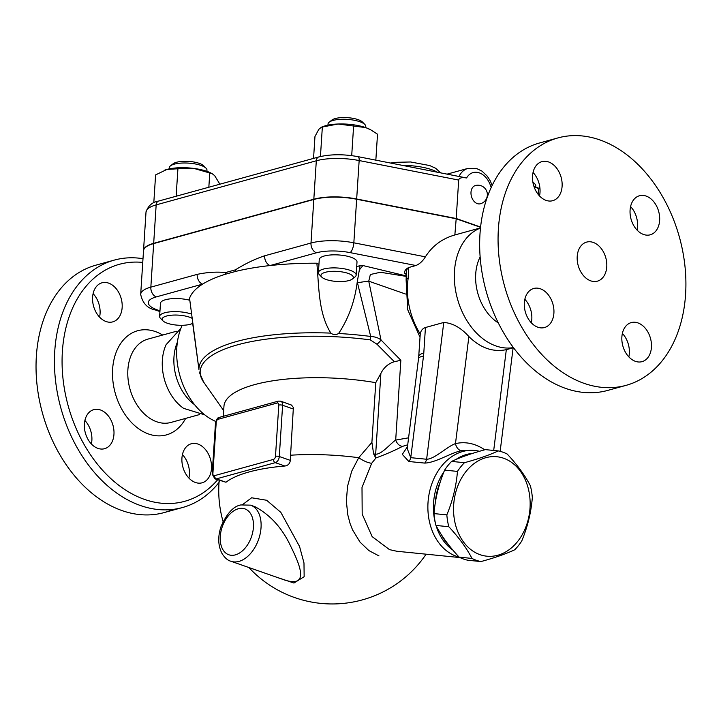 <?xml version="1.0" encoding="UTF-8"?>
<svg xmlns="http://www.w3.org/2000/svg" width="721" height="721" viewBox="0 0 721 721"><rect width="100%" height="100%" fill="white"/><g stroke="black" fill="none" stroke-linecap="round" stroke-linejoin="round"><path stroke-width="1.08" d="M173.049 509.396A128.329 90.792 -105.4 0 1 163.991 512.622A128.329 90.792 -105.4 0 1 42.422 412.971A128.329 90.792 -105.4 0 1 95.884 265.175L114.288 260.101A128.329 90.792 74.6 0 0 60.825 407.906A128.329 90.792 74.6 0 0 182.404 507.557A128.329 90.792 74.6 0 0 219.031 482.403M99.57 317.123A20.26 14.339 74.6 0 0 100.066 313.59A20.26 14.339 74.6 0 0 93.099 293.636M91.369 443.956A20.26 14.339 74.6 0 0 84.898 420.478M188.902 478.068A20.26 14.339 74.6 0 0 182.431 454.581M142.992 258.704A128.329 90.792 74.6 0 0 114.297 260.101M217.625 479.798A122.921 86.962 -105.4 0 1 71.424 416.323A122.921 86.962 -105.4 0 1 142.758 262.417M211.487 468.452A20.26 14.339 -105.4 0 1 202.087 482.818A20.26 14.339 -105.4 0 1 181.935 458.114A20.26 14.339 -105.4 0 1 191.326 443.748A20.26 14.339 -105.4 0 1 211.487 468.452M97.939 448.39A20.26 14.339 -105.4 0 1 84.501 428.472A20.26 14.339 -105.4 0 1 93.793 409.636A20.26 14.339 -105.4 0 1 100.417 409.952A20.26 14.339 -105.4 0 1 113.855 429.878A20.26 14.339 -105.4 0 1 104.554 448.705A20.26 14.339 -105.4 0 1 97.939 448.39M92.603 297.169A20.26 14.339 -105.4 0 1 102.003 282.803A20.26 14.339 -105.4 0 1 122.155 307.506A20.26 14.339 -105.4 0 1 112.755 321.872A20.26 14.339 -105.4 0 1 92.603 297.169M204.773 414.863L183.639 408.365A43.224 30.579 -105.4 0 1 166.1 344.683L180.926 328.271M194.571 404.688A43.224 30.579 -105.4 0 1 177.375 342.241M215.732 421.434A62.141 43.963 -105.4 0 1 182.179 325.297M153.663 243.581A37.825 11.752 -176.3 0 0 143.506 250.782L140.685 294.348A37.825 11.752 -176.3 0 1 150.842 287.138L153.663 243.581L313.815 199.465A37.825 11.752 -176.3 0 1 356.652 199.239L456.186 218.769L480.565 227.295M143.515 250.656A37.825 11.752 3.7 0 1 143.524 250.529A37.825 11.752 3.7 0 1 153.681 243.319L313.824 199.212A37.825 11.752 3.7 0 1 356.67 198.987L456.204 218.508L480.592 227.043M456.204 218.508L458.691 180.07C459.097 177.907 461.737 177.204 466.604 177.961A18.908 13.384 74.6 0 1 479.303 172.869A18.908 13.384 74.6 0 1 490.803 186.424L491.506 186.802M143.524 250.529L146.012 212.091A37.825 11.752 3.7 0 1 156.169 204.881L316.312 160.774A5.407 3.821 74.6 0 1 318.817 156.944C330.416 154.132 343.484 154.033 358.022 156.655L466.604 177.961M540.002 188.983L534.117 186.928M538.181 194.4L538.551 188.641M533.964 186.487A28.371 8.814 3.7 0 1 539.993 188.893M375.839 160.152L377.516 134.196L370.711 129.816L365.727 127.608L338.149 124.003A28.371 8.814 3.7 0 1 365.727 127.608A28.371 8.814 3.7 0 1 370.053 129.465A28.371 8.814 3.7 0 1 370.333 129.609M351.704 155.637L353.623 125.833M321.395 127.193L323.387 126.445A28.371 8.814 3.7 0 1 338.149 124.003L321.395 127.193L318.817 129.329L314.969 136.485L313.554 158.395M320.439 156.529L322.35 126.986M532.945 182.539A18.908 5.876 3.7 0 1 534.847 183.936A18.908 5.876 3.7 0 1 535.757 185.919L535.685 187.045M327.956 125.157L328.028 124.03A18.908 5.876 3.7 0 1 329.182 122.173A18.908 5.876 3.7 0 1 347.279 119.38A18.908 5.876 3.7 0 1 364.853 124.481A18.908 5.876 3.7 0 1 365.772 126.463L365.691 127.599M364.853 124.481L362.456 122.029A16.213 5.038 -176.3 0 0 347.387 117.658A16.213 5.038 -176.3 0 0 331.885 120.056L329.182 122.173M176.14 196.238L177.916 168.768L166.911 169.435L155.601 174.915L153.798 202.79M164.496 170.219A28.371 8.814 3.7 0 1 164.586 170.183A28.371 8.814 3.7 0 1 166.911 169.435A28.371 8.814 3.7 0 1 193.994 168.444L177.916 168.768M219.22 184.378L219.292 183.233L214.687 175.681L212.217 173.707L193.994 168.444A28.371 8.814 3.7 0 1 211.262 173.202L212.217 173.707M208.838 187.235L209.766 172.923M169.156 168.894L169.228 167.759A18.908 5.876 3.7 0 1 170.39 165.911A18.908 5.876 3.7 0 1 200.988 165.433A18.908 5.876 3.7 0 1 206.062 168.218A18.908 5.876 3.7 0 1 206.972 170.201L206.9 171.337M206.062 168.218L203.655 165.767A16.213 5.038 -176.3 0 0 199.311 163.379A16.213 5.038 -176.3 0 0 173.085 163.793L170.39 165.911M480.411 203.764A9.454 6.687 -105.4 0 1 477.32 203.619A9.454 6.687 -105.4 0 1 471.047 194.328A9.454 6.687 -105.4 0 1 475.391 185.531A9.454 9.454 0 0 1 487.017 192.137A9.454 9.454 0 0 1 480.411 203.764M406.419 273.502L404.869 273.8C404.03 271.429 405.292 269.339 408.663 267.527L415.918 265.526C419.613 264.003 422.767 261.11 425.39 256.838C432.303 245.915 442.126 238.624 454.852 234.965L456.186 218.769M356.697 266.761A24.316 7.552 -176.3 0 0 360.149 265.274L357.246 281.947C354.795 301.288 348.585 318.475 338.618 333.49C335.842 335.067 333.264 334.941 330.867 333.12A140.847 43.756 -176.3 0 0 198.942 369.458L189.551 298.278A155.339 48.262 3.7 0 1 202.592 284.137A155.339 48.262 3.7 0 1 225.394 274.241L235.722 271.402A155.339 48.262 3.7 0 1 270.078 265.544A155.339 48.262 3.7 0 1 316.861 263.21A24.316 7.552 -176.3 0 0 318.952 264.328M360.149 265.274A155.339 48.262 3.7 0 1 362.906 265.535L406.482 275.972M318.412 272.655L319.259 259.587A18.908 5.876 3.7 0 1 338.51 254.946A18.908 5.876 3.7 0 1 357.003 262.029L356.156 275.098A18.908 5.876 -176.3 0 0 337.662 268.014A18.908 5.876 -176.3 0 0 318.412 272.655A18.908 5.876 -176.3 0 0 319.331 274.638L321.728 277.089A16.213 5.038 3.7 0 1 337.446 271.411A16.213 5.038 3.7 0 1 352.299 279.072A16.213 5.038 3.7 0 1 348.946 280.568A16.213 5.038 3.7 0 1 321.728 277.089M352.299 279.072L354.993 276.945A18.908 5.876 -176.3 0 0 356.156 275.098M330.867 333.12C318.376 313.184 319.079 287.715 316.861 263.21M191.777 314.212A18.908 5.876 -176.3 0 0 191.371 314.059A18.908 5.876 -176.3 0 0 171.147 311.76A18.908 5.876 -176.3 0 0 159.611 316.393L160.459 303.325A18.908 5.876 3.7 0 1 170.607 298.809A18.908 5.876 3.7 0 1 189.83 300.26M159.611 316.393A18.908 5.876 -176.3 0 0 160.531 318.376L162.928 320.827A16.213 5.038 3.7 0 1 169.642 315.41A16.213 5.038 3.7 0 1 189.371 317.132A16.213 5.038 3.7 0 1 192.363 318.493M193.003 323.152A16.213 5.038 3.7 0 1 177.339 325.153A16.213 5.038 3.7 0 1 162.928 320.827M198.942 369.458L192.669 323.35M362.906 265.535L359.418 269.843M357.246 281.947L370.702 336.455M202.592 284.137A8.102 5.732 -105.4 0 1 197.175 274.377L150.842 287.138A8.102 5.732 -105.4 0 0 156.259 296.899L202.592 284.137M225.394 274.241A8.102 6.156 -87.3 0 1 225.628 272.529C216.336 271.673 206.855 272.286 197.175 274.377M316.411 252.792A8.102 5.732 -105.4 0 1 310.994 243.031L264.661 255.793A8.102 5.732 74.6 0 0 270.078 265.544L316.411 252.792A29.714 9.229 3.7 0 1 350.073 252.611L415.918 265.526M264.661 255.793C254.91 259.055 245.167 263.733 235.425 269.834A8.102 5.02 59.7 0 0 235.722 271.402M389.493 549.627L396.838 551.259L389.493 549.627L372.153 536.631L362.185 514.091L362.005 487.468L371.675 463.288L375.965 457.943C386.258 454.149 395.108 450.292 402.516 446.362L407.716 444.812M479.465 451.301A54.03 41.268 95.7 0 0 474.661 450.445A54.03 41.268 95.7 0 0 428.878 495.228A54.03 41.268 95.7 0 0 456.555 556.333A54.03 41.268 95.7 0 0 459.106 557.108M407.482 446.696L402.3 454.365L408.852 461.503L424.714 463.089C436.052 462.747 452.004 452.13 461.629 450.742L474.661 450.445M452.896 550.105A51.326 39.204 -84.3 0 1 436.079 525.654M435.673 524.257A51.326 39.204 -84.3 0 1 443.992 471.669M455.924 459.502A51.326 39.204 -84.3 0 1 472.507 453.419M449.571 546.058A51.326 39.204 -84.3 0 1 441.396 534.712M435.304 502.879A51.326 39.204 -84.3 0 1 440.495 481.376M462.269 456.961A51.326 39.204 -84.3 0 1 470.083 454.212M498.229 450.913L485.386 449.625C471.777 453.32 460.521 457.249 451.616 461.413A56.058 42.818 95.7 0 0 444.614 470.119C438.719 484.377 435.187 498.869 433.997 513.595A56.058 42.818 95.7 0 0 435.971 525.447C441.342 535.775 449.057 546.338 459.133 557.144A56.058 42.818 95.7 0 0 463.54 559.036A56.058 42.818 95.7 0 0 468.1 560.28L480.952 561.56A56.058 42.818 -84.3 0 1 476.383 560.316A56.058 42.818 -84.3 0 1 471.976 558.424C466.604 548.095 458.889 537.533 448.813 526.727A56.058 42.818 -84.3 0 1 446.84 514.884C452.734 500.626 456.276 486.134 457.456 471.408A56.058 42.818 -84.3 0 1 464.459 462.693C478.068 458.998 489.325 455.077 498.229 450.913A56.058 42.818 -84.3 0 1 507.205 454.05C517.272 464.847 524.996 475.409 530.359 485.738A56.058 42.818 -84.3 0 1 532.332 497.589C531.152 512.316 527.61 526.808 521.716 541.065A56.058 42.818 -84.3 0 1 514.722 549.781C505.818 553.944 494.561 557.874 480.952 561.56M480.069 554.683A49.983 38.177 95.7 0 0 529.304 493.389A49.983 38.177 95.7 0 0 466.163 471.309A49.983 38.177 95.7 0 0 480.069 554.683M451.616 461.413L464.459 462.693M444.614 470.119L457.456 471.408M433.997 513.595L446.84 514.884M435.971 525.447L448.813 526.727M459.133 557.144L471.976 558.424M371.675 463.288A16.213 6.002 33.9 0 1 358.725 457.709L351.731 471.146L347.531 486.296L346.368 501.176L347.783 514.803L350.1 523.59L352.596 529.953L360.049 542.129L368.837 550.556L378.985 555.918M216.21 422.326A2.704 1.712 109.3 0 1 218.22 419.252L277.125 403.03A2.704 1.712 109.3 0 1 278.802 405.085A2.704 0.838 3.7 0 1 282.605 405.265A5.407 3.434 -70.7 0 0 280.712 401.182L291.473 405.058L293.375 407.518L290.572 455.221A102.517 72.533 74.6 0 0 290.338 460.386C289.86 463.648 288.04 465.532 284.885 466.018A112.954 35.095 -176.3 0 0 225.979 482.241L214.921 478.861A5.407 3.434 -70.7 0 0 216.381 478.879A2.704 1.911 -105.4 0 1 214.57 475.635A2.704 1.712 109.3 0 1 212.893 473.571L216.21 422.326A2.704 0.838 -176.3 0 0 215.489 422.839L212.172 474.094A2.704 0.838 3.7 0 1 212.893 473.571M276.089 577.034L293.925 583.037L304.154 576.701L303.983 562.948L299.557 546.491L280.839 512.361L266.635 500.257L251.62 497.778L242.725 504.52M223.303 416.287L223.952 406.302A113.467 35.248 3.7 0 1 375.767 382.671L371.901 442.37L358.725 457.709A113.467 35.248 3.7 0 0 290.572 455.221M254.919 506.665L254.928 506.674C270.438 514.983 282.434 528.322 290.923 546.689C299.233 563.714 310.472 588.354 284.353 579.927L230.972 561.262A29.714 18.863 -70.7 0 0 258.596 539.434A29.714 18.863 -70.7 0 0 250.593 505.16L254.928 506.674M371.901 442.37L373.64 453.96L375.965 457.943M408.852 461.503A8.102 6.192 95.7 0 0 410.763 457.673L407.239 448.606L418.522 358.607A18.908 4.687 -172.9 0 1 423.488 356.138A37.825 24.009 -70.7 0 0 423.795 352.984L425.435 327.514L443.766 322.467C452.689 323.08 461.061 327.785 468.884 336.563C480.474 348.018 492.957 352.38 506.322 349.658L513.496 347.711M484.773 449.796C475.211 443.433 465.442 441.369 455.474 443.613A8.102 5.516 -103.4 0 0 461.629 450.742M424.714 463.089A8.102 6.192 95.7 0 0 426.625 459.25L410.763 457.673L423.488 356.138M468.884 336.563L455.474 443.613C447.48 446.281 434.601 459.178 426.625 459.25L443.766 322.467M408.591 437.827L395.694 440.071A8.102 5.705 -112.2 0 0 402.516 446.362M199.23 372.027L203.646 382.103A139.432 43.314 3.7 0 1 370.197 339.852L376.984 344.223L394.369 361.708L400.849 360.284L395.694 440.071C390.476 443.541 381.526 454.663 375.668 454.158A8.102 6.192 -84.3 0 1 374.866 456.321M370.197 339.852A8.102 1.559 -82.6 0 0 370.711 336.455A140.847 43.756 -176.3 0 0 338.618 333.49M376.984 344.223A8.102 3.073 -39.6 0 0 381.012 339.97C378.669 337.933 375.235 336.761 370.711 336.455M375.767 382.671L380.886 373.397C383.815 367.512 388.313 363.609 394.369 361.708M400.849 360.284L381.012 339.97L368.746 281.172A18.908 1.604 169.5 0 0 357.418 282.803M405.454 294.006L368.746 281.172L370.36 274.503L380.382 272.268L406.464 276.413M406.112 279.892L406.112 279.892A7.561 2.812 8.3 0 1 408.158 278.351L408.663 267.527A7.561 5.921 169.9 0 0 406.338 272.871L406.112 279.892L407.698 309.67L419.973 337.14M425.435 327.514C422.533 328.515 420.803 330.678 420.244 334.003L418.712 356.589A18.908 5.876 3.7 0 1 423.795 352.984M513.406 347.585A62.141 43.963 -105.4 0 1 457.42 298.701A62.141 43.963 -105.4 0 1 480.483 228.043M498.31 322.927A43.224 30.579 -105.4 0 1 480.141 256.955M531.539 321.602A43.224 30.579 -105.4 0 1 530.133 321.431M637.049 230.062A20.26 14.339 74.6 0 0 630.578 206.576M628.847 356.904A20.26 14.339 74.6 0 0 629.343 353.371A20.26 14.339 74.6 0 0 622.376 333.417M531.314 322.792A20.26 14.339 74.6 0 0 524.843 299.305M539.515 195.95A20.26 14.339 74.6 0 0 533.044 172.463M626.062 385.356L607.659 390.431A128.329 90.792 -105.4 0 1 486.053 290.815A128.329 90.792 -105.4 0 1 539.506 142.992L557.919 137.918A128.329 90.792 -105.4 0 1 599.863 139.919A128.329 90.792 -105.4 0 1 684.95 266.067A128.329 90.792 -105.4 0 1 626.062 385.356A128.329 90.792 -105.4 0 1 504.457 285.75A128.329 90.792 -105.4 0 1 557.919 137.918M532.549 175.996A20.26 14.339 -105.4 0 1 541.94 161.63A20.26 14.339 -105.4 0 1 562.101 186.333A20.26 14.339 -105.4 0 1 552.71 200.699A20.26 14.339 -105.4 0 1 532.549 175.996M537.875 327.226A20.26 14.339 -105.4 0 1 524.446 307.308A20.26 14.339 -105.4 0 1 533.738 288.472A20.26 14.339 -105.4 0 1 540.362 288.788A20.26 14.339 -105.4 0 1 553.8 308.705A20.26 14.339 -105.4 0 1 544.499 327.541A20.26 14.339 -105.4 0 1 537.875 327.226M651.433 347.288A20.26 14.339 -105.4 0 1 642.032 361.654A20.26 14.339 -105.4 0 1 621.881 336.95A20.26 14.339 -105.4 0 1 631.272 322.584A20.26 14.339 -105.4 0 1 651.433 347.288M646.097 196.058A20.26 14.339 -105.4 0 1 659.535 215.976A20.26 14.339 -105.4 0 1 650.234 234.812A20.26 14.339 -105.4 0 1 643.619 234.496A20.26 14.339 -105.4 0 1 630.181 214.57A20.26 14.339 -105.4 0 1 639.482 195.742A20.26 14.339 -105.4 0 1 646.097 196.058M590.751 280.857A20.26 14.339 -105.4 0 1 577.314 260.939A20.26 14.339 -105.4 0 1 586.615 242.103A20.26 14.339 -105.4 0 1 605.811 257.839A20.26 14.339 -105.4 0 1 597.367 281.172A20.26 14.339 -105.4 0 1 590.751 280.857M185.639 418.396A54.03 38.231 -105.4 0 1 136.693 427.274A54.03 38.231 -105.4 0 1 113.639 361.167A54.03 38.231 -105.4 0 1 155.357 331.561A54.03 38.231 -105.4 0 1 162.676 335.049M176.429 331.263L147.931 339.104A43.224 30.579 74.6 0 0 129.924 388.889A43.224 30.579 74.6 0 0 170.877 422.461L199.384 414.611M146.012 212.091C148.12 205.728 152.338 202.051 158.674 201.051A5.407 3.821 74.6 0 0 156.169 204.881L153.681 243.319M313.824 199.212L316.312 160.774A37.825 11.752 3.7 0 1 359.157 160.549L458.691 180.07M358.022 156.655A5.407 1.983 101.1 0 1 359.157 160.549L356.67 198.987M402.94 165.469A32.418 10.076 3.7 0 1 431.6 169.651A32.418 10.076 3.7 0 1 437.368 172.22M492.155 185.441L490.226 180.782L487.279 176.167L481.979 171.12L476.644 168.534L468.01 168.381A24.316 17.205 74.6 0 0 459.016 176.465M404.869 273.8L406.482 274.359M159.972 310.85L157.692 310.048A29.714 9.229 3.7 0 1 156.259 296.899M159.927 311.562L155.511 310.012A8.102 5.146 -70.7 0 0 157.692 310.048M350.073 252.611A8.102 2.974 -78.9 0 0 353.84 242.806A37.825 11.752 -176.3 0 0 310.994 243.031L313.815 199.465M425.39 256.838L353.84 242.806L356.652 199.239M235.425 269.834L225.628 272.529M223.086 521.598A113.467 113.467 0 0 1 218.977 483.178A113.467 35.248 3.7 0 1 219.499 480.456M225.979 482.241L216.381 478.879L275.278 462.657A5.407 3.434 -70.7 0 0 279.297 456.519A2.704 0.838 -176.3 0 0 275.485 456.339A2.704 1.712 109.3 0 1 273.475 459.403L214.57 475.635M273.475 459.403A2.704 1.911 -105.4 0 0 275.278 462.657L284.885 466.018M290.338 460.386L279.297 456.519L282.605 405.265L293.555 409.095M218.22 419.252A2.704 1.911 -105.4 0 1 219.472 417.342C218.039 417.117 216.715 418.946 215.489 422.839M277.125 403.03A2.704 1.911 -105.4 0 1 278.378 401.119L219.472 417.342M278.802 405.085L275.485 456.339M238.336 508.765A24.316 15.438 109.3 0 1 250.448 539.407A24.316 15.438 109.3 0 1 221.753 547.311A24.316 15.438 109.3 0 1 238.336 508.765M506.322 349.658L493.696 450.454M380.886 373.397L375.668 454.158L373.64 453.96M420.244 334.003A62.141 43.963 -105.4 0 1 408.158 278.351M164.028 512.613L182.44 507.539M318.817 156.944L158.674 201.051M370.053 129.465L370.711 129.816M532.837 181.881L534.847 183.936M390.701 163.063L394.991 162.342L410.6 161.973L429.707 165.56L435.691 168.281L440.594 172.851M447.119 174.131L468.01 168.381M155.511 310.012C147.481 308.471 142.542 303.253 140.685 294.348M396.838 551.259L460.016 557.576M248.898 567.526A113.467 113.467 0 0 0 426.111 554.188M212.172 474.094L214.921 478.861M280.712 401.182L278.378 401.119M218.977 483.178L219.157 480.339M250.593 505.16L240.841 504.934C233.424 506.277 226.818 513.487 221.032 526.573C217.679 536.739 218.012 545.743 222.05 553.557C224.907 557.964 227.881 560.532 230.972 561.262M500.149 451.346L513.127 347.81M223.672 410.619L203.646 382.103M480.501 227.899L454.852 234.965M418.712 356.589L418.522 358.607"/></g></svg>

